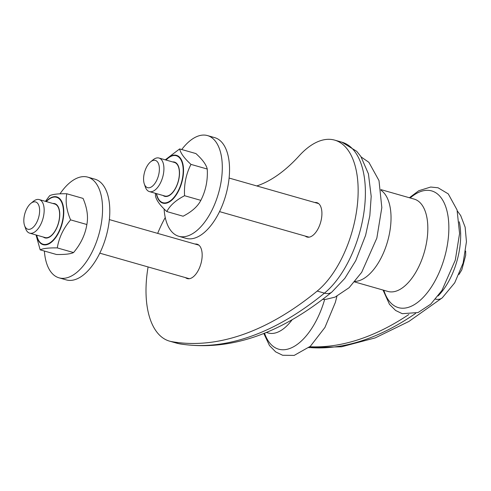 <?xml version="1.0" encoding="UTF-8"?>
<svg xmlns="http://www.w3.org/2000/svg" width="491" height="491" viewBox="0 0 491 491"><rect width="100%" height="100%" fill="white"/><g stroke="black" fill="none" stroke-linecap="round" stroke-linejoin="round"><path stroke-width="0.74" d="M24.55 225.51L25.612 228.573A17.455 8.807 -74.1 0 0 27.244 231.543A17.455 8.807 -74.1 0 0 29.656 233.151A17.455 8.807 -74.1 0 0 42.042 221.416A17.455 8.807 -74.1 0 0 41.649 201.187A17.455 8.807 -74.1 0 0 39.237 199.585A17.455 8.807 -74.1 0 0 33.382 201.335L30.865 203.378A14.178 7.156 105.9 0 1 39.12 215.457A14.178 7.156 105.9 0 1 25.876 227.922A14.178 7.156 105.9 0 1 24.55 225.51A14.178 7.156 105.9 0 1 30.865 203.378M39.237 199.585L54.697 203.998A17.455 8.807 105.9 0 1 57.109 205.6A17.455 8.807 105.9 0 1 56.44 228.333A17.455 8.807 105.9 0 1 45.117 237.558L29.656 233.151M45.43 201.353L49.671 195.688C52.586 194.246 58.294 193.607 66.788 193.761C65.266 201.666 66.537 210.369 70.594 219.87C63.37 228.419 58.932 237.767 57.287 247.912C48.793 247.759 43.085 248.403 40.17 249.839L36.039 234.968M40.17 249.839L56.44 254.485C64.935 254.639 70.636 253.994 73.552 252.552C80.782 244.002 85.213 234.655 86.864 224.516C88.38 216.605 87.116 207.902 83.053 198.401L66.788 193.761M70.594 219.87L86.864 224.516M73.552 252.552L57.287 247.912M44.38 251.042A52.359 26.416 -74.1 0 0 51.776 273.014A52.359 26.416 -74.1 0 0 59.018 277.826A52.359 26.416 -74.1 0 0 98.789 234.729A52.359 26.416 -74.1 0 0 87.754 177.134A52.359 26.416 -74.1 0 0 60 193.841M87.754 177.134L95.002 179.203A52.359 26.416 105.9 0 1 106.031 236.797A52.359 26.416 105.9 0 1 66.26 279.895L59.018 277.826M144.305 183.959L145.361 187.022A17.455 8.807 -74.1 0 0 149.405 191.6A17.455 8.807 -74.1 0 0 160.336 183.186A17.455 8.807 -74.1 0 0 158.986 158.034A17.455 8.807 -74.1 0 0 153.137 159.784L150.62 161.827A14.178 7.156 105.9 0 1 158.771 164.473A14.178 7.156 105.9 0 1 156.469 180.841A14.178 7.156 105.9 0 1 144.305 183.959A14.178 7.156 105.9 0 1 150.62 161.827M158.986 158.034L174.446 162.447A17.455 8.807 105.9 0 1 177.208 164.485A17.455 8.807 105.9 0 1 177.091 184.72A17.455 8.807 105.9 0 1 164.866 196.013L149.405 191.6M165.258 159.827L179.638 148.926C180.633 153.284 184.407 158.44 190.981 164.393C186.052 174.035 183.916 184.481 184.567 195.719C175.864 200.205 169.947 205.49 166.823 211.572C160.256 205.625 156.476 200.469 155.487 196.105L155.42 193.313M166.823 211.572L183.088 216.218C191.797 211.725 197.713 206.441 200.837 200.359C205.76 190.717 207.902 180.271 207.245 169.033C206.257 164.675 202.476 159.52 195.909 153.566L179.638 148.926M207.245 169.033L190.981 164.393M184.567 195.719L200.837 200.359M164.092 208.951A52.359 26.416 -74.1 0 0 178.767 236.275A52.359 26.416 -74.1 0 0 211.547 211.044A52.359 26.416 -74.1 0 0 207.509 135.584A52.359 26.416 -74.1 0 0 181.738 149.522M207.509 135.584L214.751 137.652A52.359 26.416 105.9 0 1 218.79 213.112A52.359 26.416 105.9 0 1 186.015 238.344L178.767 236.275M148.092 266.951A82.899 41.827 -74.1 0 0 169.45 341.11A82.899 41.827 -74.1 0 0 171.58 341.601A466.849 235.539 -74.1 0 0 317.192 291.077A82.899 41.827 -74.1 0 0 357.233 206.122A82.899 41.827 -74.1 0 0 334.702 140.131A82.899 41.827 -74.1 0 0 299.203 155.794A165.798 83.648 105.9 0 1 256.781 185.948M195.087 244.064A17.891 9.028 105.9 0 1 197.112 244.193A17.891 9.028 105.9 0 1 202.022 257.984A17.891 9.028 105.9 0 1 187.292 278.593A17.891 9.028 105.9 0 1 185.506 277.63M314.835 202.519A17.891 9.028 105.9 0 1 316.861 202.642A17.891 9.028 105.9 0 1 321.771 216.439A17.891 9.028 105.9 0 1 307.041 237.043A17.891 9.028 105.9 0 1 305.255 236.079M165.24 217.519A82.899 41.827 -74.1 0 0 157.672 233.391M408.831 314.522A436.303 220.128 105.9 0 1 309.821 346.756M43.318 237.049A17.811 8.985 -74.1 0 0 56.514 228.475A17.811 8.985 -74.1 0 0 52.899 203.483M46.344 201.611A24.415 12.318 105.9 0 1 62.971 206.619A24.415 12.318 105.9 0 1 53.525 239.7A24.415 12.318 105.9 0 1 36.764 235.177M36.561 235.121A24.851 12.539 -74.1 0 0 39.679 242.401A24.851 12.539 -74.1 0 0 57.576 234.723A24.851 12.539 -74.1 0 0 62.529 203.427A24.851 12.539 -74.1 0 0 46.142 201.555M163.073 195.498A17.811 8.985 -74.1 0 0 176.496 186.433A17.811 8.985 -74.1 0 0 177.3 164.16A17.811 8.985 -74.1 0 0 172.648 161.938M166.099 160.066A24.415 12.318 105.9 0 1 182.124 162.656A24.415 12.318 105.9 0 1 176.613 193.706A24.415 12.318 105.9 0 1 159.035 199.837A24.415 12.318 105.9 0 1 156.519 193.626M156.316 193.571A24.851 12.539 -74.1 0 0 158.943 200.236A24.851 12.539 -74.1 0 0 178.429 191.159A24.851 12.539 -74.1 0 0 181.977 161.066A24.851 12.539 -74.1 0 0 165.897 160.005M179.804 343.89A13.091 11.287 -80 0 1 178.822 343.663A82.899 41.827 105.9 0 1 176.692 343.172L179.804 343.89C229.512 351.574 280.214 334.285 331.898 292.028A13.091 9.145 -129.3 0 1 324.434 293.145A466.849 235.539 105.9 0 1 178.822 343.663L171.58 341.601M334.702 140.131L341.951 142.194A82.899 41.827 105.9 0 1 364.475 208.19A82.899 41.827 105.9 0 1 324.434 293.145L317.192 291.077M308.778 347.646L341.595 346.781L375.179 337.912L408.899 321.452L442.262 297.834A13.091 9.145 -129.3 0 1 435.517 299.136M415.619 313.405A436.303 220.128 105.9 0 1 308.962 347.499M459.257 221.791A52.359 26.416 105.9 0 1 438.095 295.944M324.668 299.418A60.688 30.62 105.9 0 1 293.784 346.64A60.688 30.62 105.9 0 1 264.532 333.168M292.231 319.616A47.995 24.212 105.9 0 1 268.166 332.984L268.239 333.008M410.188 197.971A60.688 30.62 105.9 0 1 447.982 215.966A60.688 30.62 105.9 0 1 425.445 294.938A60.688 30.62 105.9 0 1 383.845 290.273M414.336 199.156L414.269 199.137A47.995 24.212 105.9 0 1 424.377 251.932A47.995 24.212 105.9 0 1 387.921 291.439L387.994 291.458M381.041 190.305A47.995 24.212 105.9 0 1 387.577 241.425A47.995 24.212 105.9 0 1 355.036 281.398M198.892 245.156L109.37 219.6M189.317 278.716L99.79 253.166M318.647 203.605L229.119 178.055M309.066 237.171L219.545 211.615M465.671 251.061L465.701 255.246L461.804 269.829L458.993 274.469M341.951 142.194L356.748 151.351L360.891 156.537L368.428 173.851L371.196 196.375L369.833 215.69L365.611 235.324L355.748 260.666L344.817 278.372L331.898 292.028M169.45 341.11L176.692 343.172M457.348 210.964L460.687 215.561L465.13 227.161L466.45 241.725L463.105 263.084L454.709 282.834L442.262 297.834M336.924 296.288L335.31 302.505L324.932 327.46L310.361 346.272L294.158 355.416L282.613 355.257L275.654 351.875L269.498 345.584L263.808 333.457M266.288 332.45L268.166 332.984M409.39 197.744L418.786 190.717L430.705 187.034L438.058 187.777L448.258 193.884L457.053 209.915L459.57 233.52L455.286 260.169L441.925 290.476L430.73 304.156L418.093 312.534L402.27 313.681L395.636 310.49L389.486 304.359L383.041 290.046M354.594 281.926L387.921 291.439M380.942 189.624L414.269 199.137M361.216 157.022L368.888 162.325L378.997 180.602L381.826 207.589L376.843 238.11L361.683 272.333L349.119 287.701L335.034 297.129L325.766 299.369L322.569 299.387"/></g></svg>

